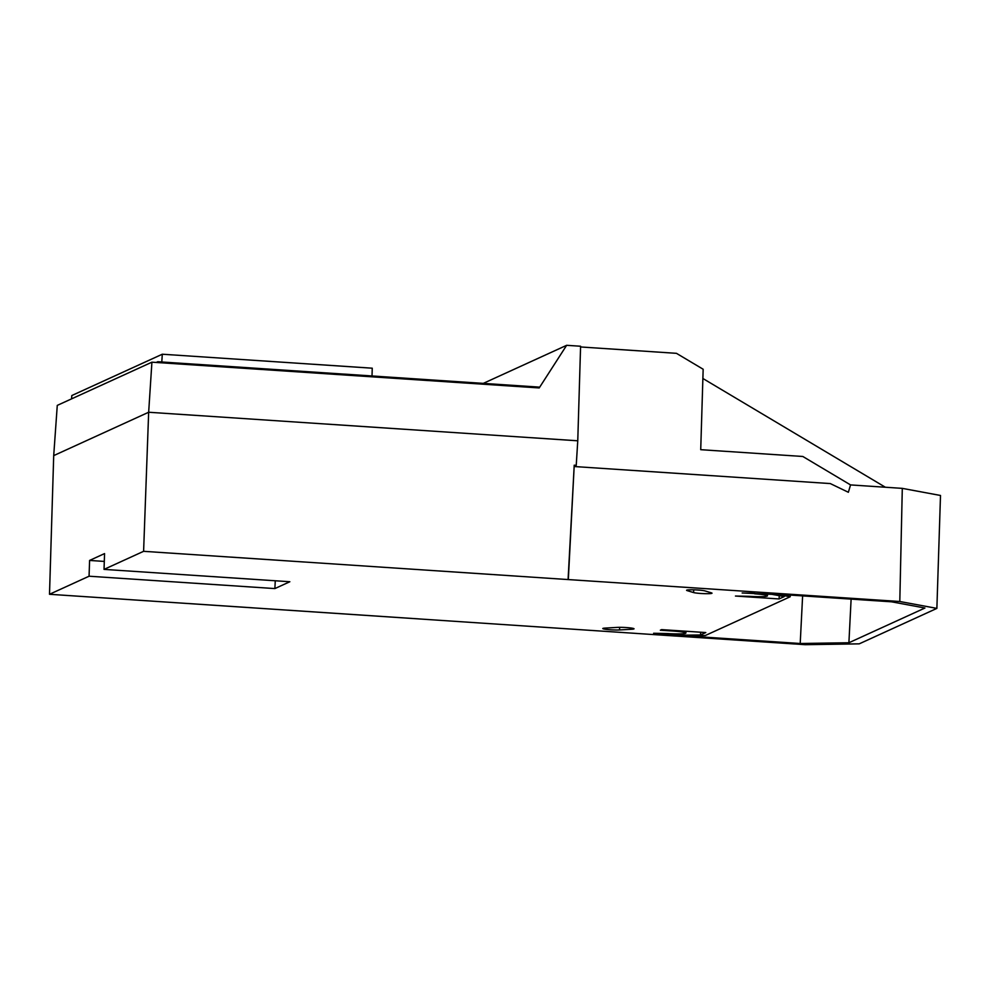 <?xml version="1.0" encoding="UTF-8"?>
<svg xmlns="http://www.w3.org/2000/svg" width="990" height="990" viewBox="0 0 990 990"><rect width="100%" height="100%" fill="white"/><g stroke="black" fill="none" stroke-linecap="round" stroke-linejoin="round"><path stroke-width="1.49" d="M568.087 579.558L143.6 551.319L104.037 569.386L289.847 581.736L274.874 588.58L89.063 576.217L49.5 594.285L805.216 644.688L859.233 643.846L936.874 608.392L899.799 601.499L568.087 579.558L574.225 465.201L576.23 465.337L577.764 440.798L580.586 346.24L566.639 345.312L539.204 387.944L151.916 362.179L148.661 412.248L143.6 551.319M800.205 643.5L848.9 642.745L924.932 608.021L891.507 601.809L775.294 594.074L790.193 596.76L705.387 635.481L683.991 635.766L800.205 643.5L802.618 595.893M754.652 593.208L742.166 592.985L771.903 594.346L784.253 596.586L779.08 598.95L735.459 596.042L749.145 596.314A15.555 1.411 2.9 0 0 767.423 595.856L767.522 594.062M754.627 593.814A15.555 1.411 2.9 0 1 767.423 595.856M673.113 630.383L673.076 631.051L660.33 630.209L661.605 629.615L705.796 632.561L700.536 634.961L682.605 635.196L653.623 633.266L667.594 633.55A15.555 1.411 2.9 0 0 685.872 633.093L685.983 631.249M673.076 631.051A15.555 1.411 2.9 0 1 685.872 633.093M693.582 592.564A9.504 0.866 -177.1 0 0 704.138 593.641A9.504 0.866 -177.1 0 0 712.008 593.196A9.504 0.866 -177.1 0 0 711.451 592.874L705.004 590.919A9.504 0.866 -177.1 0 0 694.46 589.842A9.504 0.866 -177.1 0 0 686.577 590.288A9.504 0.866 -177.1 0 0 687.134 590.609L693.582 592.564L693.743 589.817M617.277 627.4L605.026 628.106A9.504 0.866 -177.1 0 0 602.786 628.539A9.504 0.866 -177.1 0 0 608.999 629.665A9.504 0.866 -177.1 0 0 619.542 629.949L631.793 629.244A9.504 0.866 -177.1 0 0 634.033 628.798A9.504 0.866 -177.1 0 0 627.808 627.672A9.504 0.866 -177.1 0 0 617.277 627.4M790.305 595.064L790.193 596.76M577.727 440.798L148.661 412.248L53.708 455.61L49.5 594.285M568.322 579.447L574.163 466.525L830.276 483.565L848.368 492.278L850.546 484.914L802.816 456.477L700.722 449.683L703.16 369.245L676.455 353.331L580.573 346.958M574.163 466.525L574.225 465.201M104.037 569.386L104.556 553.596L89.595 560.439L89.063 576.217M274.874 588.58L275.269 580.771M104.297 561.417L89.595 560.439M899.799 601.499L902.298 488.367L940.5 495.47L936.874 608.392M902.298 488.367L850.546 484.914M830.276 483.565L848.368 492.278M848.9 642.745L851.115 599.111M779.241 595.683L779.08 598.95M700.66 632.214L700.536 634.961M682.667 633.786L682.605 635.196M53.708 455.61L57.272 405.393L151.916 362.179M483.281 383.378L566.639 345.312M702.875 378.489L885.369 487.241M157.769 362.563L157.794 361.721L538.869 387.078L538.35 387.882M157.794 361.721L156.185 362.464M71.577 398.859L71.812 395.542L162.298 354.222L372.252 368.193L372.017 375.977M161.791 361.993L162.298 354.222M631.793 629.244L631.843 628.143M619.542 629.949L619.653 627.338"/></g></svg>
